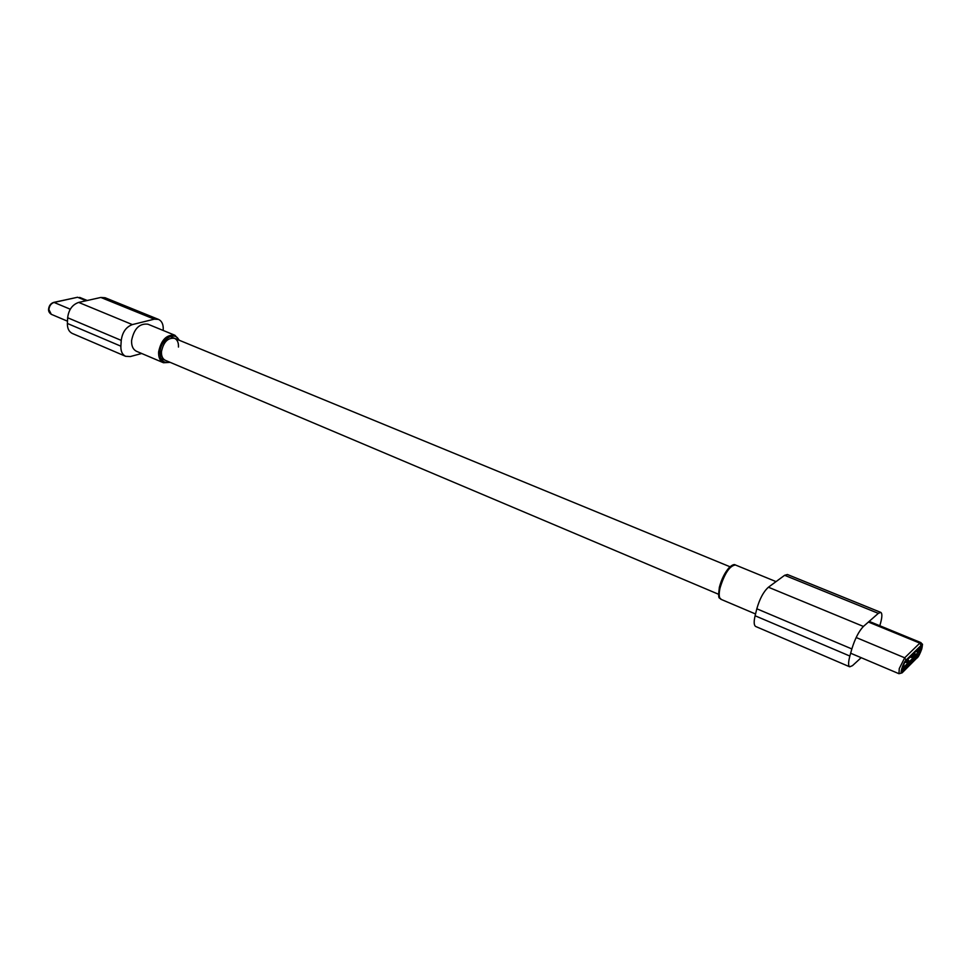 <?xml version="1.0" encoding="UTF-8"?>
<svg xmlns="http://www.w3.org/2000/svg" width="971" height="971" viewBox="0 0 971 971"><rect width="100%" height="100%" fill="white"/><g stroke="black" fill="none" stroke-linecap="round" stroke-linejoin="round"><path stroke-width="1.46" d="M879.811 625.737L880.503 623.309C882.214 616.998 882.311 613.356 880.782 612.385L878.318 613.356L863.413 626.441C858.874 631.186 855.014 638.675 851.846 648.931L849.868 656.056C848.229 662.283 848.181 665.863 849.71 666.81L852.489 665.645L861.18 657.683M851.846 648.931L756.822 608.793L755.098 615.772L849.868 656.056M878.318 613.356L784.641 575.293L768.425 587.224L863.413 626.441M849.71 666.81L755.754 626.513C753.909 625.445 753.69 621.865 755.098 615.772M756.822 608.793C759.686 598.791 763.546 591.606 768.425 587.224M784.641 575.293L787.42 574.516L880.782 612.385M906.647 661.979L907.606 662.38M907.764 662.222L908.371 660.146L907.424 659.758M913.772 656.323L914.379 654.272L913.432 653.884M914.379 654.272L915.034 655.073L912.437 657.634L910.07 657.173M908.371 660.146L909.038 660.972L907.302 662.671L904.911 662.222M903.382 665.487L902.957 666.931M902.557 668.327L916.612 654.503L917.085 655.364M918.857 652.318L916.054 651.323M919.149 648.288L916.612 654.503L913.929 653.398M919.622 653.665L901.658 671.374L904.511 662.598L921.685 645.812L919.622 653.665L918.578 653.228L920.411 647.05M901.998 670.233L917.534 654.927M912.679 656.093L913.602 656.481M906.526 662.004L905.324 661.809M905.797 661.348L906.72 661.931L907.181 660.001M911.72 656.918L910.519 656.724M911.004 656.262L911.818 656.906L913.286 655.498L913.141 654.163M178.458 347.06C178.664 342.617 177.353 339.704 174.525 338.321C167.849 337.58 163.492 342.023 161.465 351.66C161.283 356.054 162.582 358.942 165.361 360.314M174.926 335.274L147.883 324.193C139.46 323.209 134.022 328.659 131.583 340.578C131.401 346.016 133.063 349.596 136.571 351.32L163.48 362.741C160.021 361.03 158.394 357.425 158.625 351.939C161.15 339.899 166.575 334.352 174.926 335.274L179.417 340.336M67.375 323.452L120.877 346.186C120.72 351.296 122.297 354.67 125.611 356.308L72.34 333.466C68.953 331.803 67.302 328.465 67.375 323.452L67.654 317.748C68.662 309.737 72.34 304.627 78.675 302.418L100.838 297.454L105.123 297.745L158.516 319.398L154.292 319.168L100.838 297.454M120.877 346.186L121.241 340.384L67.654 317.748M141.705 353.493L130.308 356.551L125.611 356.308M158.516 319.398C161.878 321.025 163.456 324.435 163.225 329.63L163.164 330.456M78.675 302.418L132.359 324.593L154.292 319.168M132.359 324.593C126.084 326.936 122.37 332.203 121.241 340.384M721.077 599.362C719.984 596.667 717.484 601.874 719.365 587.273C721.562 579.019 724.888 572.392 729.342 567.416C732.316 564.819 734.343 564.005 735.423 564.976C729.694 565.753 724.56 573.412 720.045 587.965C718.649 594.386 718.989 598.185 721.077 599.362L755.535 613.988M719.487 587.115C722.837 575.645 727.133 568.472 732.401 565.608M868.438 622.035L919.804 643.13L904.693 657.804L856.155 637.522M869.191 621.379L920.909 642.608L919.804 643.13L921.078 645.424L906.004 660.146L904.693 657.804L899.255 668.594L898.988 673.716L902.083 672.879L917.534 657.355L921.697 649.053C922.632 645.581 922.426 644.368 921.078 645.424M917.534 657.355L902.083 672.879M906.004 660.146C902.86 663.011 899.122 675.792 902.435 672.284M917.923 654.539L918.967 654.976M178.846 340.093C175.023 330.456 160.494 339.522 160.033 352.048C160.154 360.156 163.359 363.518 169.658 362.134M70.264 309.215L54.06 302.442L77.595 297.247L86.128 300.755M48.89 309.579C49.351 305.841 51.075 303.462 54.06 302.442L53.684 302.406C50.71 303.365 48.999 305.647 48.562 309.264C48.404 311.29 49.315 312.978 51.305 314.325L48.89 309.579M76.891 297.405L53.684 302.406M718.552 594.264L161.016 358.481M730.022 566.773L170.18 336.524M735.423 564.976L776.047 581.617M920.909 642.608C923.093 645.812 922.717 641.697 921.795 648.895C920.071 653.665 918.542 656.687 917.194 657.937M850.657 653.228L898.988 673.716M906.635 661.991L906.004 662.222M911.818 656.906L911.186 657.136M163.48 362.741L170.228 362.377M67.485 321.183L51.305 314.325M87.232 300.5L79.658 297.393"/></g></svg>
